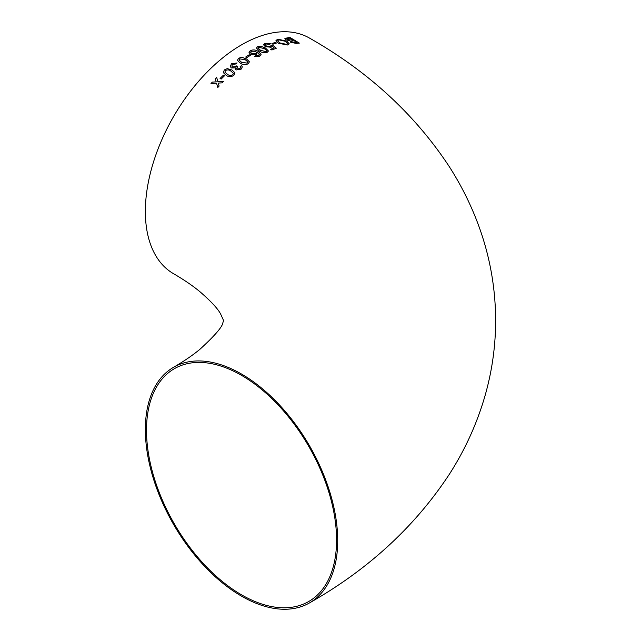 <?xml version="1.0" encoding="UTF-8"?>
<svg xmlns="http://www.w3.org/2000/svg" width="641" height="641" viewBox="0 0 641 641"><rect width="100%" height="100%" fill="white"/><g stroke="black" fill="none" stroke-linecap="round" stroke-linejoin="round"><path stroke-width="0.96" d="M250.799 50.375L249.012 52.378L250.503 54.325L256.785 54.148M309.539 602.893A136.012 78.523 -120 0 0 330.387 493.907A136.012 78.523 -120 0 0 241.537 374.048A136.012 78.523 -120 0 0 173.527 367.309A136.012 78.523 -120 0 0 173.527 524.362A136.012 78.523 -120 0 0 309.539 602.893C368.415 569.44 415.096 526.437 449.581 473.899C465.222 449.453 477.04 423.389 485.045 395.705C492.144 370.859 495.677 345.523 495.637 319.691C495.405 284.067 488.586 249.726 475.189 216.666C468.074 199.111 459.365 182.324 449.061 166.291C414.607 114.114 368.102 71.391 309.539 38.107A136.012 78.523 120 0 0 241.537 44.846A136.012 78.523 120 0 0 152.678 164.697A136.012 78.523 120 0 0 173.527 273.691C184.047 279.821 192.853 285.83 199.928 291.711C210.985 301.294 217.884 308.722 220.616 313.994L223.621 320.62M258.868 55.503L255.663 55.703L254.557 56.512L259.757 56.272L261.127 54.261L258.187 51.4C255.751 49.758 253.115 49.501 250.27 50.639L249.012 52.378M261.127 54.277L258.187 51.4C255.751 49.774 253.115 49.517 250.27 50.655L250.27 50.639M212.315 82.104L210.985 83.562L216.562 83.186L217.78 87.529L219.118 86.07L218.277 83.082L222.155 82.849L223.509 81.455L217.908 81.76L216.698 77.473L215.344 78.875L216.185 81.856L212.315 82.104L210.993 83.578M223.397 75.173L220.063 78.458L221.161 79.075L224.486 75.79L223.397 75.173L220.071 78.474M233.893 75.342L234.967 72.834L232.05 70.037L227.275 68.619L224.318 69.933L223.3 72.609L226.201 75.35C228.541 77.072 231.105 77.072 233.893 75.342M236.104 69.957L241.168 69.124L242.33 66.888L241.481 65.59L240.151 66.456L240.704 67.257L240.038 68.539L237.258 68.94L236.681 68.283L237.739 66.56L236.769 65.839L236.12 66.544L232.611 66.984L231.794 66.007L232.555 64.396L236.008 63.956L237.09 62.946L231.497 63.739L230.223 66.544L231.409 67.986L235.495 67.842L235.303 68.972L236.104 69.957M248.251 63.731L249.421 61.832L246.465 58.86L241.657 57.273L238.628 58.251L237.458 60.278L240.415 63.227C242.771 64.925 245.383 65.086 248.251 63.731M249.205 54.741L245.679 57.041L246.769 57.666L250.294 55.374L249.205 54.741L245.679 57.057M267.273 52.258L268.459 51.008L265.486 48.019L260.671 46.184L257.634 46.673L256.44 48.003L259.405 51.016C261.76 52.682 264.388 53.091 267.273 52.258M271.103 45.359L270.35 46.489L266.408 46.072L265.302 44.742L266.095 43.989L269.516 44.309L270.598 43.788L265.005 43.348L263.763 45.03L265.27 46.641L271.111 47.266L272.145 46.232L274.124 47.867L270.654 49.293L271.872 50.006L276.327 48.203L272.425 44.974L271.159 45.759M263.739 44.558L265.005 43.348L270.598 43.804M275.382 42.394L271.92 43.54L273.018 44.189L276.479 43.035L275.382 42.394L271.92 43.556M289.267 43.884L286.815 41.104L277.777 39.205L275.975 40.503L278.266 43.243L287.521 44.982L289.275 43.876L286.815 41.104L277.777 39.205M290.71 42.298L296.078 43.38L299.339 43.091L289.876 37.394L284.86 38.396L286.054 39.774L290.004 40.872L290.71 42.298M256.408 54.405L257.474 52.362L259.501 54.83L257.081 56.015L255.663 55.703M259.501 54.846L258.74 55.607M336.573 539.97A134.402 77.593 -120 0 0 277.906 404.719A134.402 77.593 -120 0 0 174.336 368.711A134.402 77.593 -120 0 0 174.336 523.897A134.402 77.593 -120 0 0 308.738 601.49A134.402 77.593 -120 0 0 336.573 539.97M299.331 43.115L289.876 37.394M289.868 37.41L284.86 38.404M291.839 42.058L297.015 42.538L294.115 40.76L291.375 41.128L291.839 42.058L297.023 42.522M291.182 41.328L291.839 42.042M286.968 38.492L287.328 39.606L293.017 40.119L289.748 38.14L286.575 38.748M286.968 38.468L287.328 39.59L293.025 40.103M277.769 39.221L275.975 40.511M277.673 40.703L279.58 42.891L286.415 44.349L287.633 43.516L285.533 41.336L278.875 39.846L277.673 40.703L279.588 42.867L286.415 44.333L287.633 43.524M276.479 43.051L275.382 42.41M274.124 47.883L270.654 49.309M276.319 48.219L272.425 44.974L271.095 45.375L270.35 46.489M270.35 46.505L266.408 46.088L265.302 44.75M268.459 51.016L265.486 48.019L260.671 46.184M260.663 46.2L257.634 46.673L256.44 48.011M260.623 50.399L266.191 51.625L266.8 50.639L264.276 48.58L258.732 47.306L258.107 48.099L260.623 50.399L266.191 51.609L266.824 50.895M258.107 48.099L260.631 50.383M255.663 55.719L254.557 56.528M250.663 52.298L251.689 53.572L255.647 53.596L256.512 52.442L255.671 51.32L251.456 51.216L250.663 52.298L251.689 53.556L255.647 53.58L256.512 52.45M250.294 55.39L249.205 54.757M249.421 61.84L246.465 58.86M246.465 58.876L241.657 57.273L238.628 58.251L237.458 60.286M247.17 63.114L247.771 61.832L245.255 59.701L239.718 58.876L239.117 60.094L241.625 62.337L247.17 63.114L247.771 61.848M239.117 60.094L241.625 62.321L247.162 63.098M242.33 66.896L241.481 65.59L240.159 66.472M240.704 67.265L240.038 68.555L237.266 68.956L236.681 68.291M237.747 66.576L236.769 65.839M236.769 65.855L236.128 66.552L232.611 67.001L231.794 66.015M237.09 62.962L231.497 63.739M231.505 63.747L230.223 66.552M235.303 68.98L235.495 67.842M234.967 72.842L232.05 70.037L227.275 68.619L224.318 69.933L223.308 72.617M224.887 72.153L227.363 74.276C228.941 75.582 230.76 75.742 232.827 74.733L233.396 73.274L230.872 71.071C229.302 69.757 227.483 69.589 225.408 70.558L224.887 72.153L227.363 74.26C228.941 75.574 230.76 75.726 232.819 74.725L233.388 73.266M224.494 75.806L223.397 75.189M217.788 87.545L216.562 83.186M223.517 81.463L217.908 81.76M216.706 77.481L215.344 78.875L216.193 81.864L212.323 82.112M223.621 320.38L222.924 322.575C222.499 326.734 214.863 335.62 200.016 349.217C192.917 355.122 184.095 361.147 173.527 367.309"/></g></svg>

